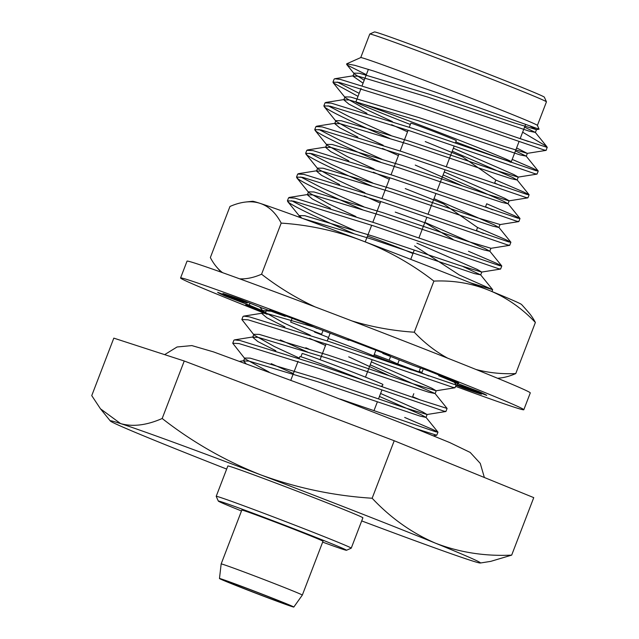 <?xml version="1.0" encoding="UTF-8"?>
<svg xmlns="http://www.w3.org/2000/svg" width="639" height="639" viewBox="0 0 639 639"><rect width="100%" height="100%" fill="white"/><g stroke="black" fill="none" stroke-linecap="round" stroke-linejoin="round"><path stroke-width="0.96" d="M455.335 143.064L456.286 140.604A24.33 0.439 -159 0 0 455.887 140.356A24.33 0.439 -159 0 0 431.517 130.628A24.33 0.439 -159 0 0 410.853 123.159L409.279 127.257M455.775 141.938A83.27 1.494 -159 0 0 511.304 161.723A83.27 1.494 -159 0 0 509.938 160.892A83.27 1.494 -159 0 0 426.548 127.592A83.27 1.494 -159 0 0 355.835 102.04A83.27 1.494 -159 0 0 357.193 102.879A83.27 1.494 -159 0 0 410.342 124.493M537.407 125.404L546.441 101.865A94.62 1.701 -159 0 0 546.441 101.833L544.364 97.176A91.018 1.629 -159 0 0 542.878 96.297A91.018 1.629 -159 0 0 452.484 60.194A91.018 1.629 -159 0 0 374.454 31.95L369.797 34.019A94.62 1.701 -159 0 0 369.773 34.043L360.739 57.582L346.665 63.844L347.64 65.258L366.331 74.691M546.441 101.833A94.62 1.701 -159 0 0 544.891 100.914A94.62 1.701 -159 0 0 450.918 63.381A94.62 1.701 -159 0 0 369.797 34.019M530.37 126.29L536.369 129.637L539.076 129.206L537.399 125.38A94.62 1.701 -159 0 0 535.849 124.469A94.62 1.701 -159 0 0 441.876 86.936A94.62 1.701 -159 0 0 360.755 57.574M382.106 386.635L382.921 384.526A43.252 0.775 -159 0 0 382.21 384.095A43.252 0.775 -159 0 0 338.886 366.802A43.252 0.775 -159 0 0 302.151 353.527L301.217 355.971M361.698 520.913A198.258 3.554 -159 0 0 470.12 560.211A198.258 3.554 -159 0 0 480.328 563.015A198.258 3.554 -159 0 0 477.205 560.962A198.258 3.554 -159 0 0 435.566 543.214A198.258 3.554 -159 0 0 260.816 474.897A198.258 3.554 -159 0 0 120.619 423.593A198.258 3.554 -159 0 0 110.331 420.989A198.258 3.554 -159 0 0 155.173 440.591A198.258 3.554 -159 0 0 226.669 469.074M480.328 563.015L490.736 561.369L511.679 555.123C484.849 556.385 459.473 552.423 435.566 543.214C411.955 533.07 390.812 518.085 372.146 498.244C333.981 495.824 296.871 488.036 260.816 474.897C225.08 460.791 192.203 441.996 162.178 418.497C146.627 425.318 132.776 427.012 120.619 423.593L100.467 408.816L91.744 395.621L113.814 338.135L184.248 361.003L162.178 418.497M539.076 129.198L436.205 92.399L374.119 71.169L354.733 65.306L346.665 63.844M404.679 417.435L432.619 429.44L437.947 432.108L435.854 431.844L340.403 399.135M437.979 432.196L436.741 435.247L415.654 428.625M370.205 364.845L435.071 393.536L447.092 408.457L420.742 400.078L320.73 365.532L240.184 340.563L234.561 339.876L233.898 340.236L232.74 343.247L245.001 358.822L269.043 372.066M413.792 393.696L412.642 396.707L419.711 399.71M447.092 408.457L445.942 411.468L443.817 411.109L319.572 368.535L239.034 343.574L232.74 343.247M454.201 382.186L456.206 384.718L454.081 384.366L329.836 341.785L249.298 316.824L243.675 316.137L243.012 316.497L241.854 319.508L254.114 335.084L274.347 346.522L299.3 358.088M422.906 369.957L421.748 372.968L428.825 375.972M456.206 384.718L455.056 387.721L452.923 387.37L328.686 344.796L248.148 319.835L241.854 319.508M414.607 245.895L459.361 275.002L492.629 289.667L470.328 282.781M468.467 251.263L496.415 263.26L501.743 265.928L499.642 265.664L375.405 223.091L294.867 198.13L288.572 197.794L287.414 200.806L288.956 202.691C296.768 207.955 318.254 218.211 353.423 233.483M501.775 266.016L500.617 269.027L498.492 268.676L374.246 226.102L293.708 201.133L287.414 200.806M483.499 233.539L476.43 230.527L477.581 227.516L505.521 239.521L510.857 242.189L508.756 241.925L384.518 199.352L303.972 174.391L297.686 174.056L296.528 177.067L298.07 178.952C305.881 184.208 327.368 194.472 362.537 209.744M510.88 242.277L509.73 245.288L507.606 244.937L383.36 202.363L302.822 177.394L296.528 177.067M492.613 209.8L485.544 206.788L486.694 203.777L514.635 215.782L519.962 218.45L517.87 218.187L393.632 175.613L313.086 150.644L306.8 150.317L305.642 153.328L307.183 155.213C314.995 160.469 336.481 170.733 371.65 185.997M519.994 218.538L518.844 221.549L516.719 221.198L392.474 178.624L311.936 153.656L305.642 153.328M501.727 186.061L494.65 183.05L495.808 180.038L523.748 192.043L529.076 194.711L526.983 194.448L402.738 151.874L322.2 126.905L315.914 126.578L314.755 129.589L316.289 131.474C324.101 136.73 345.595 146.994 380.764 162.258M529.108 194.799L527.958 197.81L525.825 197.459L401.588 154.878L321.05 129.917L314.755 129.589M512.198 159.399L532.862 168.305L538.19 170.972L536.097 170.709L411.851 128.135L331.314 103.167L325.019 102.839L323.869 105.85L325.403 107.735C333.215 112.991 354.709 123.255 389.878 138.519M505.984 160.253L510.841 162.314M538.222 171.06L537.064 174.072L534.939 173.72L410.701 131.139L330.155 106.178L323.869 105.85M332.983 82.111L339.269 82.439L419.815 107.4L544.053 149.973L546.177 150.333L547.136 147.369L520.985 138.943L420.965 104.397L340.427 79.428L334.804 78.741L334.133 79.1L332.983 82.111L333.254 82.854L358.016 96.345M520.186 138.575L528.469 141.538M337.176 82.024L359.174 93.334M328.063 105.762L349.269 116.705L391.028 135.516M318.949 129.501L340.156 140.444L381.922 159.255M309.843 153.24L331.042 164.191L372.809 182.994M300.729 176.979L321.928 187.93L363.695 206.732M291.616 200.726L312.822 211.669L354.581 230.471M304.963 323.134L316.976 328.438M305.825 347.768L309.02 349.166M280.329 339.916L307.862 352.177M271.216 363.655L293.365 373.551M511.679 555.123L533.749 497.629L394.215 440.75L184.248 361.003M547.136 147.369L546.672 146.451L522.646 132.177M394.215 440.75L372.146 498.244M524.571 127.161L535.314 132.401L529.18 131.155L427.251 96.928L358.359 76.225L352.928 76.121L363.072 83.182M515.457 150.9L526.201 156.14L520.066 154.894L418.138 120.667L349.253 99.964L343.822 99.868L348.894 104.109L366.938 113.327M391.579 124.693L407.53 131.826M452.22 151.187L512.63 177.482L517.135 180.014L510.952 178.632L494.514 173.273L409.024 144.406L340.14 123.702L334.708 123.607L339.78 127.848L357.824 137.065M382.465 148.432L398.416 155.565M443.107 174.926L503.516 201.221L508.021 203.753L501.839 202.371L485.4 197.012L399.91 168.145L331.026 147.441L325.594 147.345L330.667 151.587L348.71 160.804M373.352 172.171L389.303 179.303M433.993 198.665L494.41 224.96L498.907 227.492L492.733 226.11L476.287 220.751L390.796 191.884L321.912 171.188L316.481 171.084L321.553 175.334L339.597 184.543M364.238 195.909L380.189 203.05M424.879 222.404L485.297 248.707L489.793 251.231L483.619 249.849L467.173 244.489L381.683 215.623L312.798 194.927L307.367 194.823L312.447 199.072L330.483 208.29M463.115 266.591L480.632 274.842L474.505 273.596L372.569 239.361L302.71 218.482M314.404 327.184L267.238 313.621L262.509 313.142L261.806 313.517L266.878 317.767L284.922 326.984M309.564 338.351L325.515 345.483M435.071 393.536L428.945 392.29L412.498 386.93L327.008 358.064L258.124 337.36L252.693 337.256L257.765 341.506L275.808 350.723M379.446 396.444L421.508 414.879L426.005 417.411L419.831 416.029L317.895 381.803L249.01 361.099L243.579 361.003L245.919 363.511M348.71 356.834L389.159 375.652M395.245 212.1L425.43 222.963L453.075 239.425M405.246 188.593L443.482 203.833L477.581 227.516M415.246 165.086L462.061 185.733M425.247 141.586L462.5 156.803L495.808 180.038M536.369 129.637L513.876 122.824L428.386 93.957L359.501 73.261L354.07 73.158L354.357 73.948L364.214 80.21M516.6 147.928L527.255 153.376L504.762 146.563L419.272 117.696L350.388 97L344.956 96.896L345.244 97.687L365.476 109.125L392.322 121.546M453.363 148.224L513.772 174.519L518.269 177.043L517.135 180.014M536.984 174.112L518.141 177.115L495.648 170.301L410.166 141.435L341.274 120.739L335.842 120.635L336.13 121.426L356.362 132.864L383.208 145.285M444.249 171.963L504.658 198.258L509.163 200.782L508.021 203.753M527.87 197.85L509.027 200.854L486.535 194.04L401.052 165.174L332.16 144.478L326.729 144.374L327.016 145.165L347.249 156.603L374.095 169.031M498.907 227.492L500.049 224.521L477.429 217.787L391.939 188.912L323.054 168.217L317.623 168.113L317.902 168.904L338.135 180.342L364.981 192.77M489.793 251.231L490.936 248.259L468.315 241.526L382.825 212.659L313.941 191.956L308.509 191.852L308.797 192.643L329.021 204.081L355.875 216.509M416.908 243.179L477.317 269.474L481.694 272.07L459.201 265.265L373.711 236.398L304.827 215.694L299.395 215.591L301.776 218.139M271.216 311.265L262.941 310.554L263.228 311.345L283.46 322.783L310.306 335.203M371.347 361.874L431.756 388.177L436.125 390.772L413.633 383.959L328.15 355.092L259.258 334.397L253.827 334.293L254.114 335.084M380.588 393.472L422.643 411.915L427.012 414.511L404.519 407.698L319.037 378.831L250.153 358.136L244.713 358.032L245.001 358.822M245.304 202.076A322.407 322.407 0 0 1 252.581 201.285A144.182 2.588 21 0 1 259.977 203.33A288.373 93.142 -68.6 0 0 245.304 202.076A288.373 93.142 -68.6 0 0 229.968 206.469L210.351 257.573A288.373 93.142 -68.6 0 0 216.637 267.03A288.373 93.142 -68.6 0 0 222.588 272.669M535.378 322.471A288.373 189.735 110.1 0 0 489.035 290.33A144.182 2.588 21 0 1 519.315 303.237A144.182 2.588 21 0 1 521.624 304.563A322.407 322.407 0 0 1 529.092 313.014A288.373 93.142 111.4 0 1 535.378 322.471L515.761 373.575A288.373 93.142 111.4 0 1 500.425 377.968A322.407 322.407 0 0 1 497.637 378.288M352.033 320.962A288.373 282.877 -63.8 0 0 414.28 332.208A288.373 189.735 110.1 0 0 447.556 358.12M433.897 281.104A288.373 282.877 -63.8 0 0 361.946 240.647A144.182 2.588 -159 0 1 489.035 290.33A288.373 189.735 110.1 0 0 433.897 281.104L414.28 332.208M281.192 223.107A288.373 93.142 -68.6 0 0 259.977 203.33A144.182 2.588 -159 0 1 361.946 240.647A288.373 282.877 -63.8 0 0 281.192 223.107L261.575 274.211A288.373 282.877 -63.8 0 0 315.139 306.92M239.697 278.836A288.373 93.142 -68.6 0 0 261.575 274.211M475.999 369.486A288.373 189.735 110.1 0 0 515.761 373.575M438.913 375.013L438.666 375.66A117.153 2.101 21 0 1 455.128 382.593L478.883 391.531A144.182 2.588 21 0 1 484.442 394.087A144.182 2.588 21 0 1 486.75 395.397L461.518 385.732A117.153 2.101 21 0 1 461.566 385.836A117.153 2.101 21 0 1 457.204 384.782L481.439 394.223A144.182 2.588 21 0 1 463.475 388.113L456.038 385.157M382.969 352.968L382.785 353.431A117.153 2.101 21 0 1 413.737 365.612L427.938 370.628A144.182 2.588 21 0 1 458.618 382.993L438.666 375.66M349.014 339.868L348.838 340.315L348.071 339.501A144.182 2.588 21 0 1 389.846 355.643L382.785 353.431M461.765 385.093L461.518 385.732M457.676 383.552L457.204 384.782M463.778 387.338L463.475 388.113M421.98 372.369A117.153 2.101 21 0 1 419.168 371.339L421.94 372.473M420.454 367.984L419.168 371.339M390.589 356.482L389.175 360.164A117.153 2.101 21 0 1 374.222 354.509M399.255 359.885L397.706 363.926L389.175 360.164M323.062 330.507L321.609 334.277A117.153 2.101 21 0 1 290.657 322.104L292.111 318.318M328.526 337.504A144.182 2.588 21 0 1 314.548 332.072L321.609 334.277M266.399 310.306L265.728 312.056M264.019 312.112A144.182 2.588 21 0 1 245.775 304.715L262.988 311.049M262.845 310.866A117.153 2.101 21 0 1 249.266 305.123L225.511 296.184A144.182 2.588 21 0 1 217.651 292.311L242.876 301.975A117.153 2.101 21 0 1 242.828 301.872A117.153 2.101 21 0 1 247.189 302.934L222.963 293.493A144.182 2.588 21 0 1 240.919 299.595L261.782 307.894A117.153 2.101 21 0 1 285.226 316.377L269.77 310.035A144.182 2.588 21 0 1 306.696 323.789L315.227 327.551A117.153 2.101 21 0 1 348.838 340.315M250.001 303.206L249.266 305.123M225.799 295.434L225.511 296.184M247.469 302.199L247.189 302.934M285.433 315.834L285.226 316.377M421.764 372.92A144.182 2.588 21 0 1 397.706 363.926M267.214 314.316A183.832 3.299 -159 0 1 183.585 279.818A183.832 3.299 21 0 1 180.573 277.973A183.832 3.299 21 0 1 336.697 334.389A183.832 3.299 21 0 1 520.809 407.898A183.832 3.299 -159 0 1 523.82 409.735A183.832 3.299 -159 0 1 455.583 386.347M373.783 355.643A183.832 3.299 -159 0 0 411.588 369.957M523.82 409.735L530.282 392.913A183.832 3.299 -159 0 0 527.271 391.076A183.832 3.299 21 0 0 343.151 317.567A183.832 3.299 21 0 0 187.035 261.151L180.573 277.973M373.575 356.059L373.631 356.035A24.378 0.439 -159 0 0 373.639 356.027A24.378 0.439 -159 0 0 373.24 355.779A24.378 0.439 -159 0 0 348.822 346.034A24.378 0.439 -159 0 0 328.126 338.55A24.378 0.439 -159 0 0 328.126 338.566L330.179 333.199M410.741 259.362L412.946 253.635A24.378 0.439 -159 0 0 412.946 253.627A24.378 0.439 -159 0 0 412.546 253.387A24.378 0.439 -159 0 0 388.177 243.659A24.378 0.439 -159 0 0 367.433 236.158A24.378 0.439 -159 0 0 367.425 236.158L365.228 241.893M263.587 596.195A39.818 0.711 21 0 1 219.473 578.511A39.818 0.711 21 0 1 249.705 589.366A39.818 0.711 21 0 1 293.812 607.05A39.818 0.711 21 0 1 263.587 596.195M221.158 563.933A43.476 0.783 21 0 1 221.158 563.925A43.476 0.783 21 0 1 254.162 575.779A43.476 0.783 21 0 1 302.327 595.085L322.999 541.233A43.476 0.783 21 0 0 274.834 521.927A43.476 0.783 21 0 0 241.83 510.074L221.158 563.925L219.473 578.511M241.486 510.968A68.661 1.23 21 0 1 218.314 501.072A68.661 1.23 21 0 1 270.449 519.763A68.661 1.23 21 0 1 346.498 550.275A68.661 1.23 21 0 1 322.655 542.12M218.314 501.072L216.214 496.351A72.319 1.294 21 0 1 216.206 496.327A72.319 1.294 21 0 1 271.12 516.04A72.319 1.294 21 0 1 351.242 548.158A72.319 1.294 21 0 1 351.218 548.174L346.498 550.275M216.206 496.327L227.851 465.983A72.319 1.294 21 0 1 282.765 485.696A72.319 1.294 21 0 1 362.888 517.822L351.242 548.158M299.22 358.287L299.883 356.57A44.283 0.791 21 0 1 299.891 356.562A44.283 0.791 21 0 1 333.51 368.647A44.283 0.791 21 0 1 362.353 379.814M250.68 589.845A34.242 0.615 21 0 1 288.612 605.053A34.242 0.615 21 0 1 262.613 595.716A34.242 0.615 21 0 1 224.68 580.508A34.242 0.615 21 0 1 250.68 589.845M408.129 130.26L400.166 150.996M399.016 154.007L391.06 174.735M389.902 177.746L381.946 198.473M380.788 201.485L372.833 222.212M371.674 225.224L367.545 235.975M328.174 338.542L327.264 340.906M326.114 343.918L320.051 359.709M368.383 69.355L362.241 85.346M361.083 88.358L355.835 102.04M492.661 289.755L491.982 291.528M110.331 420.989L100.467 408.816M547.04 147.026L547.248 147.497M525.57 124.565L520.162 138.655M519.004 141.658L511.304 161.723M454.185 146.067L446.23 166.803M445.071 169.814L437.116 190.542M435.958 193.553L428.002 214.281M426.844 217.292L418.888 238.02M414.272 250.041L412.978 253.411M373.607 355.987L373.328 356.714M372.17 359.725L365.484 377.146M535.314 132.401L546.672 146.451M353.631 75.745L334.804 78.741M526.201 156.14L538.19 170.972M344.525 99.484L325.69 102.48M517.087 179.878L529.076 194.711M335.411 123.223L316.577 126.218M507.973 203.617L519.962 218.45M326.297 146.962L307.463 149.957M498.859 227.356L510.857 242.189M317.184 170.701L298.349 173.696M489.746 251.095L501.743 265.928M308.07 194.44L289.235 197.435M480.632 274.842L492.629 289.667M262.509 313.142L243.675 316.137M253.395 336.881L234.561 339.876M425.957 417.275L437.947 432.108M244.282 360.62L239.905 361.315M535.362 132.537L536.496 129.565M352.928 76.121L354.07 73.158M526.248 156.275L527.383 153.304M343.822 99.868L344.956 96.896M334.708 123.607L335.842 120.635M325.594 147.345L326.729 144.374M316.481 171.084L317.623 168.113M307.367 194.823L308.509 191.852M480.68 274.97L481.822 272.006M298.828 217.06L299.395 215.591M261.806 313.517L262.941 310.554M435.119 393.672L436.253 390.701M252.693 337.256L253.827 334.293M426.005 417.411L427.148 414.439M243.579 360.995L244.713 358.032M546.097 150.373L527.255 153.376M333.254 82.854L345.244 97.687M324.141 106.593L336.13 121.426M315.027 130.332L327.016 145.165M518.756 221.597L499.914 224.593M305.913 154.071L317.902 168.904M509.642 245.336L490.8 248.331M296.8 177.81L308.797 192.643M500.529 269.075L481.694 272.07M287.686 201.549L299.683 216.381M259.809 307.111L263.228 311.345M454.968 387.769L436.125 390.772M445.854 411.508L427.012 414.511M436.741 435.247L433.37 435.782M354.357 73.948L346.657 64.419M216.637 267.03A322.407 322.407 0 0 0 221.078 272.126M164.654 354.637L177.059 346.985L191.868 345.587L213.538 351.905L307.032 386.371L413.657 427.826L449.856 442.619L470.184 452.428L480.256 463.371L484.362 477.493M375.868 350.212L373.639 356.027M290.801 380.229L298.07 361.299M373.967 410.709L377.377 401.835M378.52 398.872L381.93 389.982M381.507 385.924L381.779 386.523M293.812 607.05L302.327 595.085"/></g></svg>
